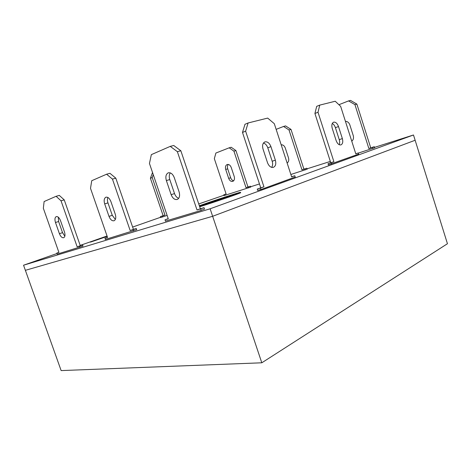 <?xml version="1.0" encoding="UTF-8"?>
<svg xmlns="http://www.w3.org/2000/svg" width="471" height="471" viewBox="0 0 471 471"><rect width="100%" height="100%" fill="white"/><g stroke="black" fill="none" stroke-linecap="round" stroke-linejoin="round"><path stroke-width="0.71" d="M199.469 206.121L234.352 194.358L199.416 205.957M199.545 206.345L240.51 192.303C240.975 191.738 214.499 200.375 200.546 205.315L199.345 205.745M261.805 362.794L61.142 370.589L25.375 270.325L212.645 216.289L415.134 140.258L447.45 243.725L261.805 362.794L212.645 216.289L415.134 140.258L413.485 134.989L374.486 147.382M328.375 164.868L358.672 154.099M107.147 236.283L90.461 242.123L107.188 236.407M165.468 221.123L200.687 210.549L204.479 209.024M57.191 254.116L82.967 246.08M358.349 153.087L374.61 147.764M223.978 195.23L198.738 203.943M160.623 217.272L132.628 227.063M107.052 236.006L80.182 245.409M56.979 253.522L23.55 265.214L210.131 208.788L413.485 134.989M330.342 161.418L307.039 168.824M259.474 183.949L250.631 186.757M199.686 206.769C213.593 202.442 242.017 192.674 240.646 192.716L240.51 192.303M290.866 174.488L307.151 169.171M105.386 239.433L136.696 229.695M257.684 190.396L261.346 189.407L295.223 177.025M224.102 195.6L250.737 187.075M160.711 217.525L167.123 215.412M23.55 265.214L25.375 270.325L212.645 216.289L210.131 208.788M248.8 187.817L248.488 186.881L246.015 187.67L233.916 151.138L229.183 147.812L215.901 153.034L214.334 158.662L226.121 194.011L223.819 194.747L224.119 195.653M234.222 176.495L231.226 167.47C230.254 165.127 228.888 164.149 227.134 164.538C225.556 165.392 225.085 167.028 225.709 169.454L228.682 178.391C229.677 180.776 231.067 181.753 232.857 181.329C234.381 180.475 234.835 178.862 234.222 176.495M226.104 193.958L223.819 194.747M250.755 187.134L250.448 186.192L247.97 186.987L235.918 150.561L231.19 147.252L229.183 147.812M228.329 164.45C227.375 165.551 227.163 167.011 227.693 168.836L230.655 177.75C231.29 179.457 232.285 180.47 233.64 180.793M248.488 186.881L250.448 186.192M246.015 187.67L247.97 186.987M233.916 151.138L235.918 150.561M305.232 169.931L304.896 168.901L301.958 169.837L289.006 129.961L283.566 126.452L276.147 129.366M287.133 163.037C288.652 161.918 289.106 160.199 288.499 157.873L285.291 148.035C284.413 145.798 283.047 144.715 281.181 144.785M307.169 169.242L306.839 168.212L303.901 169.148L291.001 129.407L285.567 125.91L283.566 126.452M287.016 162.683L287.516 162.76M281.817 144.774L281.334 145.262M304.896 168.901L306.839 168.212M301.958 169.837L303.901 169.148M289.006 129.961L291.001 129.407M257.725 190.525L257.254 189.083L260.751 187.829L242.494 132.445L244.985 124.279L248.105 122.972L267.681 118.091L274.293 123.679L291.649 176.89L294.805 175.754L295.258 177.143M291.608 176.76L294.805 175.754M263.442 143.025C265.397 143.626 266.839 145.215 267.781 147.806L272.191 161.253C272.927 163.743 272.744 165.78 271.655 167.376M260.928 189.536L260.451 188.088L263.948 186.834L245.621 131.168L248.105 122.972M275.358 160.158C276.318 163.985 275.588 166.404 273.162 167.417C270.737 167.658 268.853 166.08 267.504 162.683L263.012 148.995C262.064 145.268 262.747 142.884 265.067 141.842C267.581 141.536 269.536 143.137 270.931 146.64L275.358 160.158L272.191 161.253M257.254 189.083L260.451 188.088M260.751 187.829L263.948 186.834M242.494 132.445L245.621 131.168M201.17 210.378L200.658 208.859L197.008 209.978L177.367 151.68L170.249 146.375L151.344 154.641L149.454 163.466L168.277 218.803L165.021 219.804L165.515 221.252M179.098 191.891L174.264 177.591C172.722 173.864 170.685 172.298 168.153 172.881C165.927 174.199 165.333 176.766 166.369 180.576L171.144 194.67C172.733 198.479 174.829 200.057 177.432 199.392C179.551 198.079 180.105 195.577 179.098 191.891M204.526 209.165L204.02 207.652L200.363 208.777L180.84 150.755L173.728 145.486L170.249 146.375M170.296 172.881C169.118 174.611 168.942 176.831 169.772 179.551L174.523 193.575C175.447 196.077 176.831 197.667 178.674 198.35M200.658 208.859L204.02 207.652M197.008 209.978L200.363 208.777M177.367 151.68L180.84 150.755M165.021 219.804L168.229 218.668M133.476 230.967L133.016 229.642L130.161 230.519L112.445 179.092L106.587 174.217L91.733 180.711L90.514 188.359L107.559 237.461L104.974 238.255L105.422 239.539M115.26 214.187L110.891 201.547C109.531 198.25 107.847 196.813 105.845 197.231C104.109 198.309 103.72 200.528 104.68 203.896L109.001 216.377C110.391 219.733 112.116 221.182 114.159 220.716C115.831 219.645 116.196 217.472 115.26 214.187M136.737 229.807L136.284 228.488L133.423 229.365L115.801 178.162L109.943 173.31L106.587 174.217M107.912 197.484C107.264 198.962 107.282 200.764 107.965 202.889L112.263 215.312L115.354 219.439M133.016 229.642L136.284 228.488M130.161 230.519L133.423 229.365M112.445 179.092L115.801 178.162M104.974 238.255L107.518 237.36M79.864 247.281L79.452 246.097L77.156 246.798L61.036 200.805L56.09 196.301L44.115 201.541L43.344 208.276L58.91 252.409L56.814 253.051L57.227 254.21M64.468 231.932L60.488 220.605C59.269 217.643 57.845 216.319 56.22 216.625C54.824 217.525 54.577 219.48 55.478 222.5L59.417 233.693C60.659 236.695 62.101 238.032 63.762 237.696C65.11 236.807 65.345 234.888 64.468 231.932M83.002 246.174L82.59 244.997L80.288 245.703L64.244 199.887L59.299 195.4L56.09 196.301M58.257 217.155L58.616 221.523L62.537 232.674L64.851 236.183M79.452 246.097L82.59 244.997M77.156 246.798L80.288 245.703M61.036 200.805L64.244 199.887M56.814 253.051L58.881 252.332M372.749 148.518L372.39 147.382L368.852 148.512L354.922 104.621L348.575 100.912L338.908 104.709M351.766 141.218C353.38 139.869 353.88 138.015 353.268 135.654L349.823 124.839C348.958 122.56 347.492 121.394 345.426 121.335M374.633 147.847L374.274 146.711L370.736 147.835L356.871 104.103L350.536 100.411L348.575 100.912M372.39 147.382L374.274 146.711M368.852 148.512L370.736 147.835M354.922 104.621L356.871 104.103M358.702 154.2L358.307 152.957L355.799 153.858L340.651 106.346L335.228 101.247L319.774 105.104L318.007 112.257L333.904 161.724L331.148 162.707L331.56 163.985M342.358 138.598L338.508 126.546C337.307 123.414 335.705 121.954 333.709 122.16C331.89 123.019 331.401 125.098 332.249 128.406L336.153 140.594C337.324 143.649 338.879 145.092 340.816 144.927C342.7 144.079 343.212 141.971 342.358 138.598L339.255 139.669L335.411 127.67C334.71 125.622 333.656 124.232 332.261 123.502M319.774 105.104L316.695 106.346L314.916 113.476L330.754 162.713L328.004 163.702L328.411 164.974M339.185 144.685C339.821 143.314 339.844 141.636 339.255 139.669M358.307 152.957L355.77 153.764M318.007 112.257L314.916 113.476M333.904 161.724L330.754 162.713M331.148 162.707L328.004 163.702M160.729 217.584L160.399 216.619L163.143 215.665L150.402 178.256L152.527 172.498M162.566 217.007L162.236 216.042L164.98 215.082L152.204 177.543L153.263 174.664M160.399 216.619L162.236 216.042M163.143 215.665L164.98 215.082M150.402 178.256L152.204 177.543M228.682 178.391L230.655 177.75M225.709 169.454L227.693 168.836M267.781 147.806L270.931 146.64M171.144 194.67L174.523 193.575M166.369 180.576L169.772 179.551M109.001 216.377L112.263 215.312M104.68 203.896L107.965 202.889M59.417 233.693L62.537 232.674M55.478 222.5L58.616 221.523M338.508 126.546L335.411 127.67M264.59 142.024L265.067 141.842M168.153 172.881L168.671 172.727M105.845 197.231L106.175 197.131M333.709 122.16L333.409 122.272"/></g></svg>
